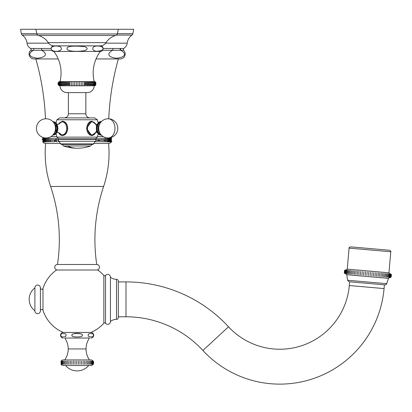 <?xml version="1.0" encoding="UTF-8"?>
<svg xmlns="http://www.w3.org/2000/svg" width="412" height="412" viewBox="0 0 412 412"><rect width="100%" height="100%" fill="white"/><g stroke="black" fill="none" stroke-linecap="round" stroke-linejoin="round"><path stroke-width="0.62" d="M56.027 133.709L56.959 137.139L97.273 137.139L95.61 138.829L58.628 138.829L58.344 139.323C57.85 139.447 58.035 140.09 58.89 141.249L95.347 141.249C95.841 141.388 96.022 140.744 95.893 139.323L58.344 139.323M58.442 124.352L62.511 121.21C65.616 121.602 67.362 123.986 67.738 128.364C67.357 132.746 65.611 135.131 62.511 135.517L58.442 132.376M59.122 133.565L59.477 134.018M59.781 134.338L60.106 134.626M60.543 134.94L60.955 135.162M61.352 135.321L61.846 135.455M62.907 121.236A7.153 5.057 -90 0 0 61.445 121.71M62.907 135.497A7.153 5.057 90 0 1 61.445 135.018M64.339 121.684A6.839 4.836 -90 0 0 63.304 121.525L62.65 121.525A6.839 4.836 90 0 1 67.486 128.364A6.839 4.836 90 0 1 62.65 135.203L63.304 135.203A6.839 4.836 -90 0 0 64.339 135.043M91.948 135.507L92.437 135.445M92.885 135.321L93.287 135.162M93.694 134.935L94.132 134.626M94.461 134.333L94.76 134.013M95.115 133.56L95.424 133.091M95.79 132.381L91.727 135.517L86.494 128.364L91.727 121.21L95.713 124.177M95.43 123.646L95.105 123.147M98.21 123.018L97.335 119.774L94.724 117.899L59.508 117.899L56.897 119.774L56.027 123.018M86.196 117.899L68.042 117.899M87.236 92.607L66.996 92.607A6.978 6.978 0 0 1 60.023 85.768L94.214 85.768A6.978 6.978 0 0 1 87.236 92.607M100.317 45.856L53.915 45.856L100.317 45.856A2.791 2.791 0 0 1 103.108 48.621A2.791 2.791 0 0 1 100.368 51.438A35.829 35.829 0 0 0 94.214 81.581A2.091 2.091 0 0 1 95.61 82.112L95.61 85.233A2.091 2.091 0 0 1 94.214 85.768L95.61 85.233M95.61 82.112L94.214 81.581L60.023 81.581A2.091 2.091 0 0 0 58.628 82.112L58.056 82.987M58.123 84.532L58.628 85.233L58.628 82.112M58.628 85.233A2.091 2.091 0 0 0 60.023 85.768M95.532 82.112L95.532 85.233L95.532 82.112M95.311 82.112L95.311 85.233L95.311 82.112M94.94 82.112L94.94 85.233L94.94 82.112M94.43 82.112L94.43 85.233C95.62 84.192 95.62 83.152 94.43 82.112M93.776 82.112L93.776 85.233C95.012 84.192 95.012 83.152 93.776 82.112M92.988 82.112L92.988 85.233C94.26 84.192 94.26 83.152 92.988 82.112M92.077 82.112L92.077 85.233C93.37 84.192 93.37 83.152 92.077 82.112M91.042 82.112L91.042 85.233C92.35 84.192 92.35 83.152 91.042 82.112M89.893 82.112L89.893 85.233C91.207 84.192 91.207 83.152 89.893 82.112L89.893 85.233M88.647 82.112L88.647 85.233C89.945 84.192 89.945 83.152 88.647 82.112L88.647 85.233M87.303 82.112L87.303 85.233C88.585 84.192 88.585 83.152 87.303 82.112L87.303 85.233M85.876 82.112L85.876 85.233C87.133 84.192 87.133 83.152 85.876 82.112L85.876 85.233M84.383 82.112L84.383 85.233C85.598 84.192 85.598 83.152 84.383 82.112L84.383 85.233M82.827 82.112L82.827 85.233M81.231 82.112L81.231 85.233M79.598 82.112L79.598 85.233M77.945 82.112L77.945 85.233M76.287 82.112L76.287 85.233M74.634 82.112L74.634 85.233M73.001 82.112L73.001 85.233M71.4 82.112L71.4 85.233M69.849 82.112C68.629 83.152 68.629 84.192 69.849 85.233L69.849 82.112L69.849 85.233M68.351 82.112C67.099 83.152 67.099 84.192 68.351 85.233L68.351 82.112L68.351 85.233M66.929 82.112C65.642 83.152 65.642 84.192 66.929 85.233L66.929 82.112L66.929 85.233M65.585 82.112C64.282 83.152 64.282 84.192 65.585 85.233L65.585 82.112L65.585 85.233M64.339 82.112C63.026 83.152 63.026 84.192 64.339 85.233L64.339 82.112L64.339 85.233M63.191 82.112C61.882 83.152 61.882 84.192 63.191 85.233L63.191 82.112M62.155 82.112C60.863 83.152 60.863 84.192 62.155 85.233L62.155 82.112M61.244 82.112C59.972 83.152 59.972 84.192 61.244 85.233L61.244 82.112M60.456 82.112C59.22 83.152 59.22 84.192 60.456 85.233L60.456 82.112M59.807 82.112C58.612 83.152 58.612 84.192 59.807 85.233L59.807 82.112M59.292 82.112L59.292 85.233L59.292 82.112M58.926 82.112L58.926 85.233L58.926 82.112M58.7 82.112L58.7 85.233L58.7 82.112M95.805 85.032L95.805 82.318M58.051 82.987L57.984 84.11M100.368 51.438L53.864 51.438A35.829 35.829 0 0 1 60.023 81.581M53.915 45.856A2.791 2.791 0 0 0 51.124 48.621A2.791 2.791 0 0 0 53.864 51.438M101.615 46.618C104.689 49.213 103.036 50.769 96.665 51.284C90.506 50.897 91.258 43.919 101.615 46.618M84.563 46.618C87.998 47.952 88.044 49.291 84.702 50.64C72.486 52.489 66.147 50.269 67.105 48.58C66.61 46.232 72.43 45.578 84.563 46.618M60.07 46.618C62.521 48.698 61.687 50.254 57.567 51.284C48.127 52.185 49.146 43.729 60.07 46.618M52.664 50.702L53.344 50.985M54.209 51.186L55.254 51.294M93.91 50.521L95.296 51.093M96.109 51.232L96.434 51.268M102.706 49.533L102.82 49.219M54.08 45.856L100.157 45.856A6.978 6.978 0 0 0 106.033 42.637L48.199 42.637A6.978 6.978 0 0 0 54.08 45.856M37.646 35.082L22.191 35.082A2.091 2.091 0 0 1 21.321 33.702L20.6 29.283L118.373 29.283L117.286 33.964A2.06 2.06 0 0 1 115.813 35.484A16.748 16.748 0 0 0 106.033 42.637M115.813 35.484L38.424 35.484A16.748 16.748 0 0 1 48.199 42.637M38.424 35.484A2.06 2.06 0 0 1 36.951 33.964L35.865 29.283M92.788 121.71A7.153 5.057 90 0 0 91.33 121.236M92.788 135.018A7.153 5.057 -90 0 1 91.33 135.497M95.764 132.391L93.823 134.539L91.588 135.203A6.839 4.836 -90 0 1 86.752 128.364A6.839 4.836 -90 0 1 91.588 121.525L90.934 121.525A6.839 4.836 90 0 0 89.893 121.684M89.893 135.043A6.839 4.836 90 0 0 90.934 135.203L91.588 135.203M101.203 134.93A6.597 4.666 -90 0 1 97 128.364A6.597 4.666 -90 0 1 101.203 121.797M53.03 121.797A6.597 4.666 90 0 1 57.237 128.364A6.597 4.666 -90 0 1 53.03 134.93M61.254 144.411L60.698 143.917L93.534 143.917L92.983 144.411L61.254 144.411L92.031 144.411M75.056 364.363L75.056 361.061M61.089 364.363A2.791 2.791 0 0 0 63.335 365.501L90.898 365.501A2.791 2.791 0 0 0 93.689 362.709A2.791 2.791 0 0 0 90.898 359.923L63.335 359.923A2.791 2.791 0 0 0 61.089 361.061L61.089 364.363L61.089 361.061M93.127 361.061L93.127 364.363L93.127 361.061M92.957 361.061L92.957 364.363L92.957 361.061M92.618 361.061L92.618 364.363L92.618 361.061M92.118 361.061L92.118 364.363L92.118 361.061M91.454 361.061L91.454 364.363L91.454 361.061M90.64 361.061L90.64 364.363L90.64 361.061M89.687 361.061L89.687 364.363L89.687 361.061M88.595 361.061L88.595 364.363L88.595 361.061M87.385 361.061L87.385 364.363M86.062 361.061L86.062 364.363M84.645 361.061L84.645 364.363M83.152 361.061L83.152 364.363M81.591 361.061L81.591 364.363M79.985 361.061L79.985 364.363M78.352 361.061L78.352 364.363M76.699 361.061L76.699 364.363M73.429 361.061L73.429 364.363M71.848 361.061L71.848 364.363M70.318 361.061L70.318 364.363M68.861 361.061L68.861 364.363M67.491 361.061L67.491 364.363M66.224 361.061L66.224 364.363M65.07 361.061L65.07 364.363L65.07 361.061M64.051 361.061L64.051 364.363L64.051 361.061M63.165 361.061L63.165 364.363L63.165 361.061M62.428 361.061L62.428 364.363L62.428 361.061M61.846 361.061L61.846 364.363L61.846 361.061M61.424 361.061L61.424 364.363L61.424 361.061M61.172 361.061L61.172 364.363L61.172 361.061M63.335 365.501L90.898 365.501M88.652 365.501A15.002 15.002 0 0 1 65.585 365.501M64.766 359.923L89.466 359.923A19.189 19.189 0 0 1 89.466 338.041L64.766 338.041A19.05 19.05 0 0 1 64.766 359.923M40.402 310.591A1.324 1.324 0 0 1 42.982 310.298A35.849 35.849 0 0 0 63.386 332.458L63.335 332.458A2.791 2.791 0 0 1 63.391 332.463L90.846 332.463A2.791 2.791 0 0 1 93.689 335.25A2.791 2.791 0 0 1 90.898 338.041M116.498 319.352L116.498 279.341A1.813 1.813 0 0 1 118.321 281.154L118.321 317.539A1.813 1.813 180 0 1 116.498 319.352A9.543 9.543 0 0 0 110.447 321.478A2.755 2.755 0 0 1 105.513 323.281A1.082 1.082 0 0 0 103.855 323.224A35.849 35.849 0 0 1 90.846 332.458L63.335 332.458A2.791 2.791 0 0 0 60.549 335.25A2.791 2.791 0 0 0 63.335 338.041M82.101 335.327L82.101 335.25C84.393 337.51 69.834 337.505 72.131 335.25C69.839 332.994 84.398 332.994 82.101 335.25M80.391 333.761L80.113 333.679M79.629 333.56L79.119 333.473M78.532 333.401L77.868 333.349M77.116 333.329L76.369 333.349M75.7 333.401L75.113 333.473M74.603 333.566L74.186 333.658M88.312 335.25C87.148 333.03 94.394 332.963 93.297 335.224C94.502 337.474 87.179 337.541 88.312 335.25M60.94 335.25C59.776 333.03 67.017 332.963 65.925 335.224C67.13 337.474 59.807 337.541 60.94 335.25M110.447 321.478L110.447 277.214A2.755 2.755 0 0 0 105.513 275.412A1.082 1.082 0 0 1 103.855 275.468A35.849 35.849 0 0 0 97.711 270.009L56.521 270.009A35.849 35.849 0 0 0 42.982 288.4A1.324 1.324 0 0 1 40.402 288.101M56.521 270.009L97.711 270.009M116.498 279.341A9.543 9.543 0 0 1 110.447 277.214M118.321 281.906L125.995 281.906A139.55 139.55 0 0 1 228.531 326.793A69.772 69.772 0 0 0 349.304 285.542L349.633 281.787M118.321 316.792L125.995 316.792A104.663 104.663 0 0 1 202.895 350.457A104.663 104.663 0 0 0 384.061 288.585L384.391 284.831M386.662 283.677C386.961 284.043 386.456 284.45 385.153 284.898L348.866 281.72L347.594 280.258L346.75 274.706L388.459 278.358L386.662 283.677L347.594 280.258M391.4 274.871L391.235 276.74L390.736 277.482L391.034 274.052L391.4 274.871L388.943 272.796L347.239 269.149L349.077 248.122C348.727 247.797 349.232 247.375 350.591 246.85L370.053 248.554L350.591 246.85M390.947 274.047L390.648 277.472L390.947 274.047M390.736 274.026L390.437 277.456L390.736 274.026M390.406 274.001L390.107 277.425L390.406 274.001M389.963 273.959L389.664 277.389L389.963 273.959M389.402 273.913L389.103 277.338L389.402 273.913M388.732 273.851L388.434 277.281L388.732 273.851M387.955 273.784L387.651 277.209L387.955 273.784M387.069 273.707L386.77 277.132L387.069 273.707M386.085 273.619L385.787 277.049L386.085 273.619M385.009 273.527L384.71 276.952L385.009 273.527M383.541 276.854L383.845 273.424M382.295 276.74L382.594 273.316M380.971 276.627L381.27 273.197M379.576 276.503L379.874 273.079M378.118 276.38L378.422 272.95M376.609 276.246L376.908 272.816M375.054 276.107L375.353 272.682M373.457 275.968L373.761 272.543M371.835 275.829L372.134 272.399M370.187 275.685L370.486 272.255M368.529 275.54L368.828 272.111M367.164 271.966L366.865 275.391M365.506 271.822L365.207 275.247M363.858 271.678L363.559 275.103M362.236 271.534L361.932 274.964M360.639 271.395L360.34 274.819M359.084 271.261L358.78 274.686M357.575 271.127L357.271 274.552M356.117 270.998L355.819 274.428M354.722 270.875L354.423 274.304M353.398 270.761L353.099 274.186M352.152 270.653L351.848 274.078M350.983 270.55L350.684 273.975L350.983 270.55M349.906 270.457L349.608 273.882L349.906 270.457M348.923 270.37L348.624 273.795L348.923 270.37M348.042 270.293L347.743 273.717L348.042 270.293M347.264 270.226L346.961 273.65L347.264 270.226M346.59 270.164L346.291 273.594L346.59 270.164M346.034 270.118L345.73 273.542L346.034 270.118M345.586 270.076L345.287 273.506L345.586 270.076M345.256 270.051L344.957 273.475L345.256 270.051M344.751 273.46L345.05 270.03L344.751 273.46M344.659 273.45L344.957 270.025L344.463 270.756L344.298 272.641L344.659 273.45M370.053 248.554L389.515 250.259L370.053 248.554M57.495 270.009L96.743 270.009A2.755 2.755 0 0 0 99.498 267.249A2.755 2.755 0 0 0 96.743 264.494L57.495 264.494A2.755 2.755 0 0 0 54.739 267.249A2.755 2.755 0 0 0 57.495 270.009M42.266 139.565L42.822 138.108L42.822 141.96A3.42 3.42 0 0 0 45.65 143.453A104.663 104.663 0 0 0 50.624 186.456A167.725 167.725 0 0 1 57.495 264.494M93.622 143.453L108.588 143.453A104.663 104.663 0 0 1 103.613 186.456A167.725 167.725 0 0 0 96.743 264.494M45.65 143.453L60.61 143.453M110.941 137.557A3.42 3.42 0 0 1 111.41 138.108L111.41 141.96A3.42 3.42 0 0 1 108.588 143.453M43.291 137.557A3.42 3.42 0 0 0 42.822 138.108M111.41 141.96L111.806 141.172M42.987 138.108L42.987 141.96L42.863 138.288M43.193 138.108L43.193 141.96L43.064 138.293M44.826 140.956L44.99 141.326M48.05 138.901L47.88 139.364M47.807 140.363L48.132 141.326M49.8 140.363L50.135 141.326M54.121 139.204L54.121 140.961M54.121 140.863L54.127 140.363M54.127 139.967L54.127 139.678M54.554 140.363L54.889 141.326M55.363 138.108L55.378 141.764M56.13 138.901L55.955 139.364M55.888 140.363L56.217 141.326M59.024 141.321L59.488 141.656M95.213 141.321L94.75 141.96L95.213 141.321M96.403 138.38L96.171 141.96L96.403 138.38M97.52 138.303L97.546 141.96M98.365 139.895L98.365 140.188M98.344 140.374L98.293 140.657M98.818 138.947L98.854 141.764M99.699 139.895L99.694 140.198M99.678 140.368L99.622 140.657M100.106 139.967L100.121 141.089M101.367 138.108L101.367 141.96L101.367 138.108M102.526 138.108L102.526 141.96M104.452 139.895L104.447 140.198M104.432 140.368L104.375 140.657M105.318 139.132L105.4 139.395M105.354 140.837L105.23 141.151M106.445 139.895L106.445 140.188M106.425 140.374L106.368 140.657M106.533 138.108L106.533 141.96M108.119 140.482L107.362 141.96L107.362 138.108L108.119 139.586M108.799 140.755L108.119 141.96L108.119 138.108L108.799 139.313M110.385 141.27L109.937 141.96L109.937 138.108L110.385 138.798M110.751 141.409L110.385 141.96L110.385 138.108L110.751 138.664M111.039 141.537L110.751 141.96L110.751 138.108L111.039 138.53M111.41 141.898L111.41 138.169M50.928 136.614L56.784 136.614M97.448 136.614L103.304 136.614M111.369 138.108L111.369 141.96M111.245 141.96L111.245 138.108L111.245 141.96M111.039 141.96L111.039 138.108L111.039 141.96M110.751 138.108L110.751 141.96M110.385 138.108L110.385 141.96M109.937 138.108L109.937 141.96M109.407 141.96L109.407 138.108L109.407 141.96M108.799 141.96L108.799 138.108L108.799 141.96M108.119 138.108L108.119 141.96M107.362 138.108L107.362 141.96M105.632 141.96L105.632 138.108L105.632 141.96M104.663 141.96L104.663 138.108L104.663 141.96M103.628 141.96L103.628 138.108L103.628 141.96M100.147 141.96L100.147 138.108M98.875 141.96L98.875 138.108L98.875 141.96M96.094 138.597L96.017 139.606M96.017 140.44L96.171 141.96L96.171 138.55M57.834 138.38L58.066 141.96L58.221 140.44M58.221 139.606L58.138 138.597M56.686 141.96L56.686 138.108M54.085 141.96L54.085 138.108L54.085 141.96M52.87 141.96L52.87 138.108M51.706 141.96L51.706 138.108L51.706 141.96M50.609 141.96L50.609 138.108L50.609 141.96M49.574 141.96L49.574 138.108L49.574 141.96M48.601 141.96L48.601 138.108L48.601 141.96M47.704 141.96L47.704 138.108L47.704 141.96M46.87 141.96L46.87 138.108L46.87 141.96M46.118 141.96L46.118 138.108L46.118 141.96M45.433 141.96L45.433 138.108L45.433 141.96M44.826 141.96L44.826 138.108L44.826 141.96M44.3 141.96L44.3 138.108L44.3 141.96M43.852 141.96L43.852 138.108L43.852 141.96M43.481 141.96L43.481 138.108L43.481 141.96M42.863 141.96L42.863 138.108L42.863 141.96M118.373 58.937A261.656 261.656 0 0 0 108.753 118.785M35.865 58.937A261.656 261.656 0 0 1 45.485 118.785M33.197 50.413L30.828 50.243A4.918 4.918 0 0 0 33.98 58.937L58.2 58.937M96.032 58.937L120.258 58.937A4.918 4.918 0 0 0 123.404 50.243L123.585 48.462A6.978 6.978 0 0 0 127.184 43.162A11.515 11.515 0 0 1 132.041 35.082A2.091 2.091 0 0 0 132.911 33.702L117.343 33.702M33.753 50.243L33.588 48.462L41.277 48.462A1.082 0.834 90 0 1 41.416 50.243L33.753 50.243C28.639 52.535 27.084 57.047 37.58 58.246C48.08 57.052 46.525 52.535 41.416 50.243L41.808 50.362M42.513 50.63L42.791 50.764M44.944 53.071L45.016 53.333M37.585 58.246L36.575 58.221M31.302 51.469L31.739 51.134M116.648 58.246L115.638 58.221M102.609 50.243L112.821 50.243C107.707 52.535 106.157 57.047 116.648 58.246C127.154 57.052 125.593 52.535 120.484 50.243A1.082 1.015 90 0 1 120.649 48.462L123.585 48.462M120.484 50.243L120.649 48.462L112.955 48.462L112.821 50.243L123.404 50.243M34.211 48.482L30.653 48.462A6.978 6.978 0 0 1 27.053 43.162L48.57 43.162M22.191 35.082A11.515 11.515 0 0 1 27.053 43.162M118.373 29.283L133.637 29.283L132.911 33.702M58.066 141.96L58.066 138.55M40.402 310.895L40.402 310.895A2.755 2.755 0 0 0 40.397 310.766L40.397 287.931A2.755 2.755 0 0 0 37.646 285.042A2.755 2.755 0 0 0 34.891 287.916A14.296 14.296 0 0 0 34.886 310.777L34.886 287.797L34.886 310.895A2.755 2.755 0 0 1 34.891 310.777L34.886 310.895A2.755 2.755 0 0 0 37.646 313.65A2.755 2.755 0 0 0 40.402 310.895L40.402 287.797M97.335 119.774L56.897 119.774M68.397 92.607L68.397 113.779L85.84 113.779C86.082 116.282 87.457 117.652 89.955 117.899M117.286 33.964L36.951 33.964M96.537 130.269A6.515 4.604 -90 0 1 92.134 134.879A6.515 4.604 -90 0 1 87.529 128.364A6.515 4.604 -90 0 1 92.134 121.854A6.515 4.604 -90 0 1 96.537 126.458M101.048 135.023A6.659 4.712 -90 0 1 96.341 128.364A6.659 4.712 -90 0 1 101.048 121.705M100.894 134.58A6.309 4.465 -90 0 1 97.201 128.364A6.309 4.465 -90 0 1 100.894 122.148M100.42 133.977L99.385 132.546A5.856 4.141 -90 0 1 99.385 124.187L100.42 122.755A7.859 5.557 -90 0 0 100.42 133.977A9.594 9.594 0 0 0 117.796 128.364A9.594 9.594 0 0 0 100.42 122.755M108.201 137.958A9.594 6.783 90 0 0 114.984 128.364A9.594 6.783 -90 0 0 108.201 118.769M62.65 121.525L60.425 122.184L58.473 124.342A6.515 4.604 90 0 1 63.608 122.21A6.515 4.604 90 0 1 66.708 128.364A6.515 4.604 90 0 1 63.608 134.518A6.515 4.604 90 0 1 58.483 132.391L60.425 134.544L62.65 135.203M52.947 135.018A6.659 4.712 -90 0 0 57.896 128.364L52.896 121.525M52.947 121.71A6.659 4.712 90 0 1 57.896 128.364L52.767 135.198M53.344 134.58A6.309 4.465 -90 0 0 57.036 128.364A6.309 4.465 90 0 0 53.344 122.148M54.848 132.546A5.856 4.141 -90 0 0 56.089 128.364A5.856 4.141 90 0 0 54.848 124.187L53.818 122.755A7.859 5.557 90 0 1 55.481 128.364A7.859 5.557 -90 0 1 53.818 133.977L54.848 132.546M91.768 144.313C92.128 144.38 91.737 144.931 90.604 145.956L63.633 145.956C63.433 146.26 63.041 145.709 62.464 144.313M63.633 145.956A40.819 40.819 0 0 0 77.116 148.248A40.819 28.861 -90 0 1 67.583 145.956M68.186 348.933L86.046 348.933M103.855 323.224L103.855 275.468M42.982 310.298L42.982 288.4M105.513 323.281L105.513 275.412M125.995 281.906L125.995 316.792M228.531 326.793L202.895 350.457M349.304 285.542L384.061 288.585M388.943 272.796L390.782 251.768L349.077 248.122M50.624 186.456L103.613 186.456M41.416 50.243L51.629 50.243M41.277 48.462L51.134 48.462M103.103 48.462L112.955 48.462M105.668 43.162L127.184 43.162M132.041 35.082L116.591 35.082M36.889 33.702L21.321 33.702M95.61 138.829L95.893 139.323M56.959 137.139L58.628 138.829M97.273 137.139L98.21 133.709M68.397 113.779C68.15 116.282 66.78 117.652 64.277 117.899M85.84 92.607L85.84 113.779M101.337 121.525L101.47 121.53A9.594 9.594 0 0 1 117.796 128.364A9.594 9.594 0 0 1 101.47 135.198L101.337 135.203C93.787 134.25 95.713 121.154 101.337 121.525L101.47 121.53M99.915 134.925L101.47 135.198M91.588 121.525L93.818 122.189L95.764 124.342M97.598 132.53L95.651 132.345M95.651 124.383L97.598 124.197M58.751 132.53L56.635 132.53M56.635 124.197L58.751 124.197M53.818 122.755A9.594 9.594 0 0 0 36.441 128.364A9.594 9.594 0 0 0 53.818 133.977M93.534 143.917L95.347 141.249M60.698 143.917L58.89 141.249M77.116 148.248A40.819 40.819 0 0 0 90.604 145.956M110.447 321.592L110.447 277.106M391.235 276.74L388.459 278.358M344.463 270.756L347.239 269.149M344.298 272.641L346.75 274.706M390.782 251.768C391.163 251.454 390.741 250.954 389.515 250.259M30.828 50.243C31.425 50.099 31.363 49.507 30.653 48.462"/></g></svg>
